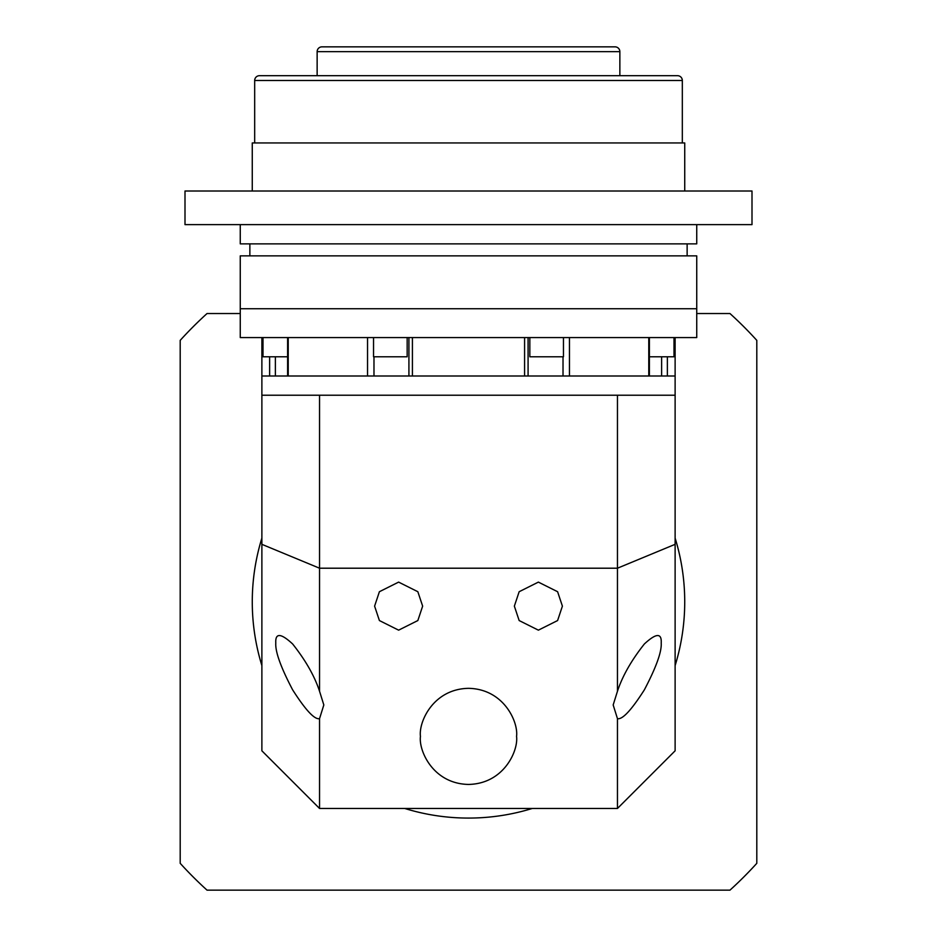 <?xml version="1.0" encoding="UTF-8"?>
<svg xmlns="http://www.w3.org/2000/svg" width="937" height="937" viewBox="0 0 937 937"><rect width="100%" height="100%" fill="white"/><g stroke="black" fill="none" stroke-linecap="round" stroke-linejoin="round"><path stroke-width="1.41" d="M563.465 337.566L563.465 356.786L529.838 356.786L529.838 337.566M407.162 337.566L407.162 356.786L373.535 356.786L373.535 337.566M287.612 356.786L263.004 356.786L263.004 337.566M673.996 337.566L673.996 356.786L649.388 356.786M696.741 308.73L240.259 308.73L240.259 337.566L696.741 337.566L696.741 308.73L240.259 308.73L240.259 255.871L696.741 255.871L696.741 308.73M675.12 337.566L675.12 376.006L667.367 376.006L667.367 356.786M524.579 337.566L524.579 376.006L412.421 376.006L412.421 337.566M648.779 337.566L648.779 376.006L569.462 376.006L569.462 337.566M367.538 337.566L367.538 376.006L288.221 376.006L288.221 337.566M269.633 356.786L269.633 376.006L261.88 376.006L261.88 395.227L319.54 395.227L319.54 568.209L617.46 568.209L617.46 395.227L319.54 395.227M323.827 704.952L319.54 691.248C314.586 676.116 305.614 660.351 292.625 643.965C280.831 633.049 275.209 632.756 275.783 643.063L275.783 643.063C275.209 651.765 280.831 667.343 292.625 689.819C305.614 710.164 314.586 719.78 319.54 718.656L323.827 704.952M374.601 606.134L379.403 620.552L398.623 630.156L417.843 620.552L422.646 606.134L417.843 591.715L398.623 582.111L379.403 591.715L374.601 606.134M514.354 606.134L519.157 620.552L538.377 630.156L557.597 620.552L562.399 606.134L557.597 591.715L538.377 582.111L519.157 591.715L514.354 606.134M617.46 718.656C622.414 719.78 631.386 710.164 644.375 689.819C656.169 667.343 661.791 651.765 661.217 643.063C661.791 632.756 656.169 633.049 644.375 643.965C631.386 660.351 622.414 676.116 617.46 691.248L613.173 704.952L617.46 718.656L617.46 808.467L319.54 808.467L319.54 718.656M420.444 736.388C418.523 750.443 432.929 783.777 468.5 784.433C504.071 783.777 518.477 750.443 516.556 736.388C518.477 722.333 504.071 688.988 468.5 688.332C432.929 688.988 418.523 722.333 420.444 736.388M617.46 395.227L675.12 395.227L675.12 376.006L261.88 376.006L261.88 337.566M319.54 808.467L261.88 750.806L261.88 395.227M675.12 395.227L675.12 750.806L617.46 808.467M617.46 691.248L617.46 568.209L675.12 544.327M261.88 544.327L319.54 568.209L319.54 691.248M675.12 538.096A216.236 216.236 0 0 1 675.12 665.586M532.251 808.467A216.236 216.236 0 0 1 404.749 808.467M261.88 665.586A216.236 216.236 0 0 1 261.88 538.096M696.741 313.532L729.97 313.532A389.218 389.218 0 0 1 756.803 340.365L756.803 863.317A389.218 389.218 0 0 1 729.97 890.15L207.03 890.15A389.218 389.218 0 0 1 180.197 863.317L180.197 340.365A389.218 389.218 0 0 1 207.03 313.532L240.259 313.532M687.137 255.871L687.137 243.866M249.863 255.871L249.863 243.866M682.323 142.951L682.323 80.488A4.802 4.802 0 0 0 677.521 75.686L259.479 75.686A4.802 4.802 0 0 0 254.677 80.488L254.677 142.951M619.861 75.686L619.861 51.652A4.802 4.802 0 0 0 615.059 46.85L321.941 46.85A4.802 4.802 0 0 0 317.139 51.652L317.139 75.686M252.264 191.007L252.264 142.951L684.736 142.951L684.736 191.007M184.999 224.634L752.001 224.634L752.001 191.007L184.999 191.007L184.999 224.634M240.259 224.634L240.259 243.866L696.741 243.866L696.741 224.634M661.627 376.006L661.627 356.786M275.373 356.786L275.373 376.006M373.98 356.786L373.98 376.006M563.02 376.006L563.02 356.786M682.323 80.488L254.677 80.488M619.861 51.652L317.139 51.652M287.612 337.566L287.612 376.006M408.919 337.566L408.919 376.006M649.388 376.006L649.388 337.566M528.081 376.006L528.081 337.566"/></g></svg>
